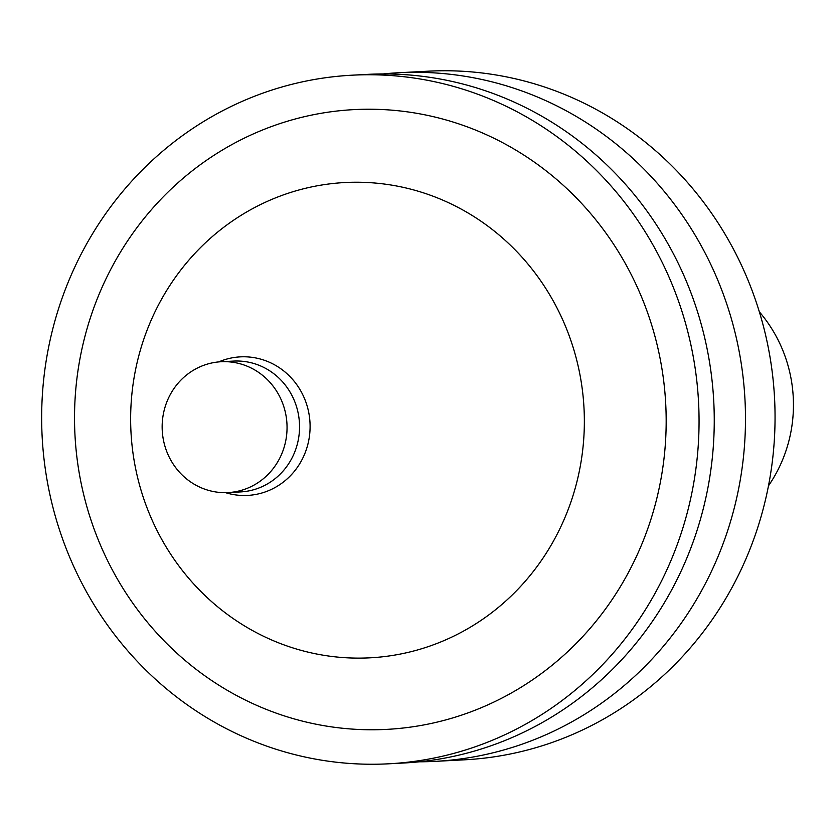 <?xml version="1.0" encoding="UTF-8"?>
<svg xmlns="http://www.w3.org/2000/svg" width="835" height="835" viewBox="0 0 835 835"><rect width="100%" height="100%" fill="white"/><g stroke="black" fill="none" stroke-linecap="round" stroke-linejoin="round"><path stroke-width="1.25" d="M768.482 485.782A138.464 131.982 -93 0 0 759.349 311.841M419.243 761.802A344.792 328.656 -93 0 0 434.889 761.374L464.448 759.819A344.792 328.656 -93 0 0 774.556 398.253A344.792 328.656 -93 0 0 428.261 71.184L398.692 72.739A344.792 328.656 -93 0 0 383.098 73.95M434.889 761.374A344.792 328.656 -93 0 0 744.987 399.808A344.792 328.656 -93 0 0 398.692 72.739M388.452 763.816L403.649 763.013A344.792 328.656 -93 0 0 713.758 401.447A344.792 328.656 -93 0 0 367.463 74.378L352.266 75.181A344.792 328.656 -93 0 0 52.626 329.501A344.792 328.656 -93 0 0 388.452 763.816A344.792 328.656 -93 0 0 698.561 402.251A344.792 328.656 -93 0 0 352.266 75.181M84.398 338.499A310.317 295.788 -93 0 0 447.696 719.384A310.317 295.788 -93 0 0 578.968 200.609A310.317 295.788 -93 0 0 84.398 338.499M138.213 358.058A237.975 226.828 -93 0 0 416.811 650.152A237.975 226.828 -93 0 0 517.481 252.316A237.975 226.828 -93 0 0 138.213 358.058M225.544 492.66A69.368 66.122 -93 0 0 309.994 422.667A69.368 66.122 -93 0 0 218.676 361.92M228.038 492.577L240.532 491.919A65.506 62.448 -93 0 0 299.452 423.22A65.506 62.448 -93 0 0 233.654 361.085L221.16 361.732A65.506 62.448 -93 0 0 164.234 410.058A65.506 62.448 -93 0 0 228.038 492.577A65.506 62.448 -93 0 0 286.958 423.877A65.506 62.448 -93 0 0 221.16 361.732"/></g></svg>
